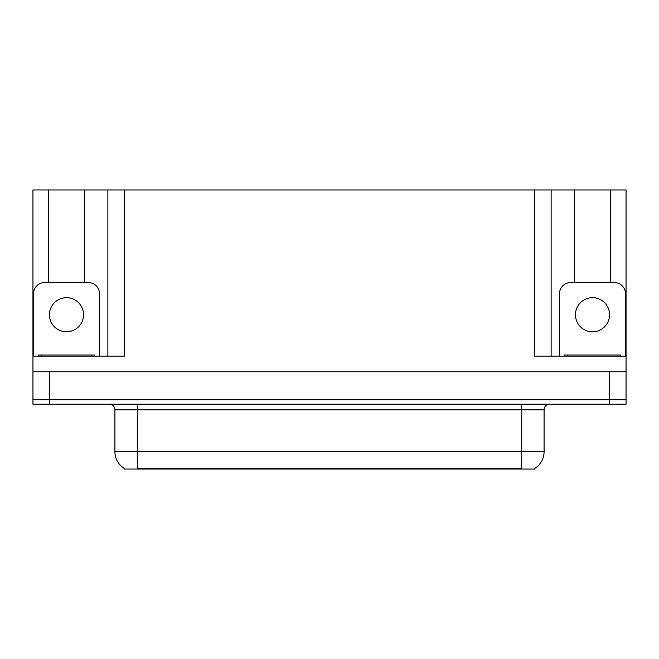 <?xml version="1.0" encoding="UTF-8"?>
<svg xmlns="http://www.w3.org/2000/svg" width="659" height="659" viewBox="0 0 659 659"><rect width="100%" height="100%" fill="white"/><g stroke="black" fill="none" stroke-linecap="round" stroke-linejoin="round"><path stroke-width="0.99" d="M534.581 468.5L534.581 469.051L124.419 469.051L124.419 468.5M49.722 404.198L626.05 404.198L626.05 399.725L32.95 399.725L32.95 371.767L49.722 371.767L49.722 399.725L32.95 399.725L32.95 404.198L49.722 404.198L49.722 399.725L626.05 399.725L626.05 371.767L49.722 371.767M84.385 282.538L84.385 189.949L534.358 189.949L534.358 356.115L626.05 356.115L626.05 371.767M48.601 282.538L48.601 189.949L32.95 189.949L32.95 356.115L124.642 356.115L124.642 189.949M32.95 356.115L32.95 371.767M610.399 282.538L610.399 189.949L626.05 189.949L626.05 356.115M107.87 189.949L107.87 356.115M534.358 189.949L551.13 189.949L551.13 356.115M551.13 189.949L574.615 189.949L574.615 282.538M610.399 189.949L574.615 189.949M48.601 189.949L84.385 189.949M124.584 468.598A19.572 19.572 0 0 1 114.913 451.72L137.278 451.72L137.278 468.598L521.722 468.598L521.722 451.72L544.087 451.72L544.087 409.791A5.593 5.593 0 0 1 549.68 404.198M114.913 451.72L114.913 409.791C115.201 408.885 114.246 404.717 109.32 404.198M534.416 468.598A19.572 19.572 0 0 0 544.087 451.72M66.493 297.687A17.052 17.052 0 0 0 49.441 314.738A17.052 17.052 0 0 0 66.493 331.79A17.052 17.052 0 0 0 83.553 314.738A17.052 17.052 0 0 0 66.493 297.687M33.51 356.115L33.51 293.716A11.178 11.178 0 0 1 44.688 282.538L88.298 282.538A11.178 11.178 0 0 1 99.484 293.716L99.484 356.115M592.507 297.687A17.052 17.052 0 0 0 575.447 314.738A17.052 17.052 0 0 0 592.507 331.79A17.052 17.052 0 0 0 609.559 314.738A17.052 17.052 0 0 0 592.507 297.687M559.516 356.115L559.516 293.716A11.178 11.178 0 0 1 570.702 282.538L614.312 282.538A11.178 11.178 0 0 1 625.49 293.716L625.49 356.115M38.543 356.115L38.543 354.995L94.451 354.995L94.451 356.115M620.457 354.995L620.457 356.115L620.457 354.995L564.549 354.995L564.549 356.115M609.278 371.767L609.278 404.198M519.481 469.051L519.481 468.5M139.519 469.051L139.519 468.5M521.722 404.198L521.722 409.791L114.913 409.791M544.087 409.791L521.722 409.791L521.722 451.72L137.278 451.72L137.278 404.198M91.659 354.995L91.659 356.115M41.336 354.995L41.336 356.115M617.664 354.995L617.664 356.115M567.341 354.995L567.341 356.115"/></g></svg>
